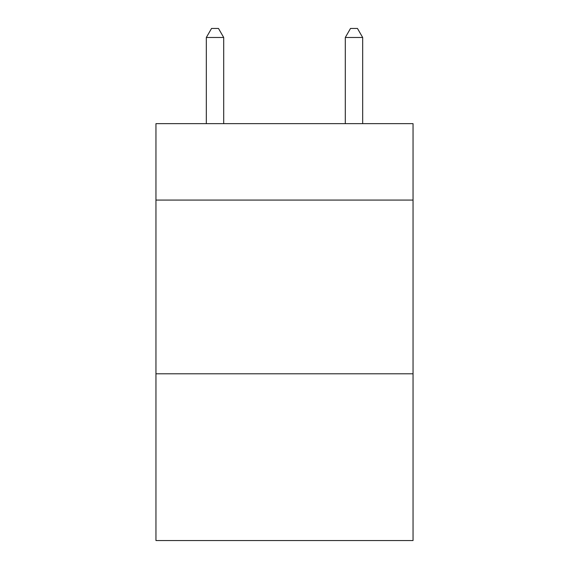 <?xml version="1.0" encoding="UTF-8"?>
<svg xmlns="http://www.w3.org/2000/svg" width="569" height="569" viewBox="0 0 569 569"><rect width="100%" height="100%" fill="white"/><g stroke="black" fill="none" stroke-linecap="round" stroke-linejoin="round"><path stroke-width="0.85" d="M413.044 200.075L413.044 123.644L155.956 123.644L155.956 200.075L413.044 200.075L413.044 540.55L155.956 540.55L155.956 200.075M413.044 373.79L155.956 373.79M223.702 123.644L223.702 37.483L206.327 37.483L206.327 123.644M206.327 37.483L211.54 28.45L218.489 28.45L223.702 37.483M362.673 123.644L362.673 37.483L345.298 37.483L345.298 123.644M345.298 37.483L350.511 28.45L357.46 28.45L362.673 37.483"/></g></svg>
